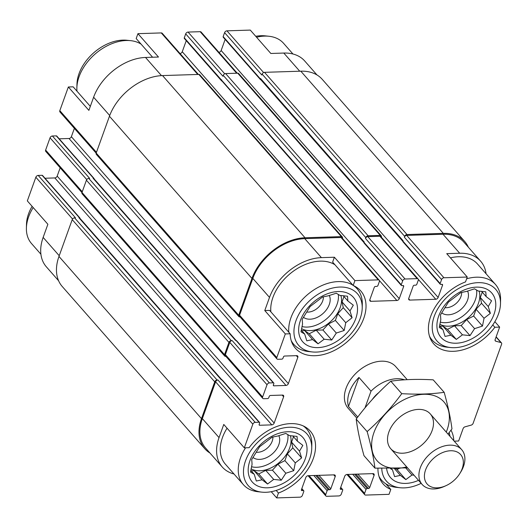 <?xml version="1.0" encoding="UTF-8"?>
<svg xmlns="http://www.w3.org/2000/svg" width="528" height="528" viewBox="0 0 528 528"><rect width="100%" height="100%" fill="white"/><g stroke="black" fill="none" stroke-linecap="round" stroke-linejoin="round"><path stroke-width="0.79" d="M476.586 290.011A26.605 17.939 -41.3 0 1 445.546 322.687A26.605 17.939 -41.3 0 1 440.253 322.133M439.824 324.232A26.605 17.939 138.7 0 0 448.628 326.192A26.605 17.939 138.7 0 0 472.138 313.823A26.605 17.939 138.7 0 0 479.127 291.08M287.839 434.603A26.605 17.939 -41.3 0 1 256.799 467.28A26.605 17.939 -41.3 0 1 251.506 466.726M251.084 468.824A26.605 17.939 138.7 0 0 259.882 470.785A26.605 17.939 138.7 0 0 283.397 458.416A26.605 17.939 138.7 0 0 290.38 435.679M338.316 294.413A26.605 17.939 -41.3 0 1 307.276 327.083A26.605 17.939 -41.3 0 1 301.976 326.535M301.554 328.634A26.605 17.939 138.7 0 0 310.358 330.594A26.605 17.939 138.7 0 0 333.868 318.219A26.605 17.939 138.7 0 0 340.857 295.482M450.43 257.869A42.148 28.42 -41.3 0 1 477.47 263.974L495.442 284.434A42.148 28.42 -41.3 0 1 500.577 299.864L500.491 303.686A39.105 26.367 -41.3 0 1 454.648 347.695A39.105 26.367 -41.3 0 1 450.569 347.549A39.105 26.367 -41.3 0 1 434.023 316.932A39.105 26.367 -41.3 0 1 472.256 283.338A39.105 26.367 -41.3 0 1 500.491 303.686M486.064 273.761A46.358 31.258 138.7 0 0 480.632 261.195A46.358 31.258 138.7 0 0 459.69 253.242L446.728 253.651L467.267 277.035L443.936 277.774A2.105 1.419 138.7 0 0 441.58 279.583L440.154 283.523A1.056 0.713 138.7 0 0 440.227 284.196A1.056 0.713 138.7 0 0 440.708 284.374L442.002 284.335A1.056 0.713 138.7 0 1 442.477 284.513A1.056 0.713 138.7 0 1 442.55 285.179L438.134 297.449A2.105 1.419 138.7 0 1 435.778 299.257L409.847 300.082A2.105 1.419 138.7 0 1 408.896 299.719A2.105 1.419 138.7 0 1 408.751 298.386L413.167 286.117A1.056 0.713 138.7 0 1 414.348 285.212L415.642 285.173A1.056 0.713 138.7 0 0 416.823 284.269L418.242 280.322A2.105 1.419 138.7 0 0 418.097 278.989A2.105 1.419 138.7 0 0 417.146 278.626L405.049 279.015A2.105 1.419 138.7 0 0 402.686 280.817L401.267 284.764A1.056 0.713 138.7 0 0 401.339 285.43A1.056 0.713 138.7 0 0 401.815 285.608L403.115 285.569A1.056 0.713 138.7 0 1 403.59 285.754A1.056 0.713 138.7 0 1 403.663 286.42L399.247 298.683A2.105 1.419 138.7 0 1 396.884 300.491L370.96 301.316A2.105 1.419 138.7 0 1 370.009 300.96A2.105 1.419 138.7 0 1 369.864 299.62L374.279 287.351A1.056 0.713 138.7 0 1 375.461 286.453L376.754 286.407A1.056 0.713 138.7 0 0 377.936 285.503L379.355 281.563A2.105 1.419 138.7 0 0 379.21 280.229A2.105 1.419 138.7 0 0 378.259 279.866L354.922 280.606L353.166 285.49L332.62 262.112L334.382 257.228L354.922 280.606M353.166 285.49A43.461 29.304 -41.3 0 1 360.73 290.888A43.461 29.304 -41.3 0 1 347.424 341.59A43.461 29.304 -41.3 0 1 295.429 348.262A43.461 29.304 -41.3 0 1 290.143 333.775L269.597 310.391L264.779 310.55L269.511 297.403A46.358 31.258 138.7 0 1 321.42 257.638L334.382 257.228M270.857 311.83A42.148 28.42 -41.3 0 1 293.014 271.438A42.148 28.42 -41.3 0 1 334.943 264.752M402.871 241.355L260.674 79.523A1.577 1.063 138.7 0 1 260.568 78.52L260.41 78.962A1.056 0.713 138.7 0 0 260.482 79.629L223.245 37.25A1.056 0.713 138.7 0 1 223.172 36.584L224.591 32.644A2.105 1.419 138.7 0 1 226.954 30.835L250.285 30.089L270.831 53.473L283.793 53.057L299.746 71.214M152.599 57.235L136.184 38.551L137.94 33.667L158.486 57.044L145.517 57.46A46.358 31.258 138.7 0 0 93.614 97.218L109.705 115.533M90.321 106.366L73.154 86.83L68.343 86.988L88.882 110.365L93.614 97.218M494.868 321.671L499.646 327.109L494.828 327.261L492.776 324.925M494.828 327.261A43.461 29.304 -41.3 0 1 433.706 343.86A43.461 29.304 -41.3 0 1 465.511 281.919L467.267 277.035M290.143 333.775L285.325 333.927L264.779 310.55M79.926 218.321A1.056 0.713 138.7 0 0 79.807 217.859L42.57 175.487A1.056 0.713 138.7 0 0 42.095 175.303L38.207 175.428L75.438 217.8L74.573 217.826L217.094 380.021L217.958 379.995A2.105 1.419 138.7 0 0 215.596 381.803L202.349 418.605L219.041 437.6L223.773 424.453L244.312 447.836L249.13 447.678A43.461 29.304 -41.3 0 1 310.253 431.079A43.461 29.304 -41.3 0 1 278.447 493.027L276.692 497.911L271.227 491.693M219.041 437.6A46.358 31.258 138.7 0 0 222.242 466.99A46.358 31.258 138.7 0 0 234.003 473.992M261.822 492.142A39.105 26.367 -41.3 0 1 245.276 461.525A39.105 26.367 -41.3 0 1 283.51 427.931A39.105 26.367 -41.3 0 1 311.744 448.279A39.105 26.367 -41.3 0 1 265.901 492.287A39.105 26.367 -41.3 0 1 261.822 492.142L258.027 491.74A42.148 28.42 -41.3 0 1 243.382 484.664L225.403 464.204A42.148 28.42 -41.3 0 1 227.053 428.195M355.912 474.164L368.498 488.492L367.204 488.532A1.056 0.713 138.7 0 0 366.023 489.436L364.604 493.376A2.105 1.419 138.7 0 0 364.749 494.716A2.105 1.419 138.7 0 0 365.706 495.079L389.037 494.333L390.793 489.449L385.902 483.886M454.219 441.157L458.634 441.012L463.122 428.558A2.105 1.419 138.7 0 1 465.01 426.829L471.214 425.113A2.105 1.419 138.7 0 0 473.101 423.377L501.6 344.223A2.105 1.419 138.7 0 0 501.455 342.883A2.105 1.419 138.7 0 0 500.927 342.566L495.832 341.213A2.105 1.419 138.7 0 1 495.304 340.897A2.105 1.419 138.7 0 1 495.158 339.563L499.646 327.109M58.608 280.764L46.339 266.805A46.358 31.258 138.7 0 1 43.144 237.415L47.876 224.275L27.331 200.891L35.845 177.236L72.554 219.008M278.447 493.027L276.184 490.446M480.632 261.195L463.947 242.2A46.358 31.258 138.7 0 0 442.999 234.247L406.705 235.402A2.105 1.419 138.7 0 0 404.342 237.211L441.58 279.583M379.21 280.229L341.972 237.851A2.105 1.419 138.7 0 0 341.022 237.488L304.729 238.643A46.358 31.258 138.7 0 0 252.82 278.408L239.573 315.209A2.105 1.419 138.7 0 0 239.719 316.543L276.949 358.921A2.105 1.419 138.7 0 0 277.9 359.284L281.794 359.159A1.056 0.713 138.7 0 0 282.968 358.255L283.444 356.941A1.056 0.713 138.7 0 1 284.625 356.037L296.723 355.648A2.105 1.419 138.7 0 1 297.673 356.011A2.105 1.419 138.7 0 1 297.818 357.35L288.354 383.632A2.105 1.419 138.7 0 1 285.998 385.44L273.9 385.829A1.056 0.713 138.7 0 1 273.425 385.645A1.056 0.713 138.7 0 1 273.352 384.978L273.821 383.665A1.056 0.713 138.7 0 0 273.748 382.998A1.056 0.713 138.7 0 0 273.273 382.813L269.386 382.939A2.105 1.419 138.7 0 0 267.029 384.747L262.607 397.016A2.105 1.419 138.7 0 0 262.753 398.35A2.105 1.419 138.7 0 0 263.71 398.713L267.597 398.587A1.056 0.713 138.7 0 0 268.778 397.683L269.247 396.37A1.056 0.713 138.7 0 1 270.428 395.465L282.526 395.083A2.105 1.419 138.7 0 1 283.477 395.439A2.105 1.419 138.7 0 1 283.628 396.779L274.164 423.067A2.105 1.419 138.7 0 1 271.801 424.868L259.703 425.258A1.056 0.713 138.7 0 1 259.228 425.073A1.056 0.713 138.7 0 1 259.156 424.406L259.631 423.093A1.056 0.713 138.7 0 0 259.558 422.426A1.056 0.713 138.7 0 0 259.076 422.242L255.189 422.367A2.105 1.419 138.7 0 0 252.833 424.175L244.312 447.836M285.325 333.927L276.804 357.581A2.105 1.419 138.7 0 0 276.949 358.921M202.349 418.605A46.358 31.258 138.7 0 0 205.55 447.995L222.242 466.99M276.692 497.911L300.023 497.165A2.105 1.419 138.7 0 0 302.386 495.356L303.805 491.416A1.056 0.713 138.7 0 0 303.732 490.75A1.056 0.713 138.7 0 0 303.25 490.565L301.957 490.611A1.056 0.713 138.7 0 1 301.481 490.426A1.056 0.713 138.7 0 1 301.409 489.76L305.824 477.49A2.105 1.419 138.7 0 1 308.187 475.682L334.112 474.857A2.105 1.419 138.7 0 1 335.062 475.22A2.105 1.419 138.7 0 1 335.207 476.56L330.792 488.822A1.056 0.713 138.7 0 1 329.611 489.727L328.317 489.766A1.056 0.713 138.7 0 0 327.136 490.67L325.717 494.617A2.105 1.419 138.7 0 0 325.862 495.95A2.105 1.419 138.7 0 0 326.812 496.313L338.91 495.931A2.105 1.419 138.7 0 0 341.273 494.122L342.692 490.175A1.056 0.713 138.7 0 0 342.619 489.509A1.056 0.713 138.7 0 0 342.144 489.331L340.844 489.37A1.056 0.713 138.7 0 1 340.369 489.192A1.056 0.713 138.7 0 1 340.296 488.519L344.711 476.256A2.105 1.419 138.7 0 1 347.074 474.448L372.999 473.623A2.105 1.419 138.7 0 1 373.949 473.986A2.105 1.419 138.7 0 1 374.095 475.319L369.679 487.588A1.056 0.713 138.7 0 1 368.498 488.492M356.888 418.183L348.236 408.335A31.607 21.311 -41.3 0 1 357.911 371.461A31.607 21.311 -41.3 0 1 395.723 366.604L407.194 379.658M390.793 489.449A43.461 29.304 -41.3 0 1 383.229 484.057A43.461 29.304 -41.3 0 1 377.936 468.303M450.991 430.188A43.461 29.304 -41.3 0 1 453.803 440.689M468.369 247.236A47.414 31.97 138.7 0 0 464.732 241.501L322.219 79.312A47.414 31.97 138.7 0 0 300.802 71.181L264.502 72.329A2.105 1.419 138.7 0 0 262.145 74.138L261.829 75.016L224.591 32.644M381.308 237.118L381.322 237.072A2.105 1.419 138.7 0 0 381.176 235.739L238.663 73.544A2.105 1.419 138.7 0 0 237.712 73.187L225.614 73.57A2.105 1.419 138.7 0 0 223.252 75.379L222.941 76.256L185.704 33.878L184.285 37.825A1.056 0.713 138.7 0 0 184.358 38.491L221.588 80.863A1.056 0.713 138.7 0 0 222.037 81.048M342.421 238.359L342.434 238.313A2.105 1.419 138.7 0 0 342.289 236.973L199.775 74.785A2.105 1.419 138.7 0 0 198.825 74.422L162.525 75.577A47.414 31.97 138.7 0 0 109.441 116.246L96.195 153.047A2.105 1.419 138.7 0 0 96.34 154.381L238.854 316.576A2.105 1.419 138.7 0 0 239.804 316.932L240.055 316.925M94.123 178.893A1.056 0.713 138.7 0 0 94.004 178.431L56.767 136.052A1.056 0.713 138.7 0 0 56.291 135.874L52.404 136L89.635 178.372L88.77 178.398A2.105 1.419 138.7 0 0 86.414 180.206L81.998 192.476A2.105 1.419 138.7 0 0 82.144 193.809L224.657 356.004A2.105 1.419 138.7 0 0 225.608 356.367L225.859 356.354M74.573 217.826A2.105 1.419 138.7 0 0 72.217 219.635L58.971 256.436A47.414 31.97 138.7 0 0 62.238 286.499L204.758 448.688A47.414 31.97 138.7 0 0 209.972 453.031M260.568 78.52L403.082 240.715L402.923 241.151A1.056 0.713 138.7 0 0 402.996 241.817L440.227 284.196M184.285 37.825L364.195 241.949L364.036 242.392A1.056 0.713 138.7 0 0 364.109 243.058L401.339 285.43M273.748 382.998L236.518 340.619A1.056 0.713 138.7 0 0 236.042 340.441L235.607 340.454L93.093 178.259L93.529 178.246A1.056 0.713 138.7 0 1 94.004 178.431M259.558 422.426L222.321 380.048A1.056 0.713 138.7 0 0 221.846 379.87L221.41 379.883L78.896 217.694L79.332 217.681A1.056 0.713 138.7 0 1 79.807 217.859M464.732 241.501A47.414 31.97 138.7 0 0 443.315 233.369L407.015 234.524A2.105 1.419 138.7 0 0 404.659 236.333L404.342 237.211M225.146 39.415L221.153 50.51L438.134 297.449M218.915 52.305A2.105 1.419 138.7 0 0 221.153 50.51M418.097 278.989L380.866 236.617A2.105 1.419 138.7 0 0 379.909 236.254L367.811 236.636A2.105 1.419 138.7 0 0 365.455 238.445L402.686 280.817M381.176 235.739A2.105 1.419 138.7 0 0 380.226 235.376L368.128 235.759A2.105 1.419 138.7 0 0 365.772 237.567L365.455 238.445M186.259 40.649L182.259 51.744L399.247 298.683M180.028 53.546A2.105 1.419 138.7 0 0 182.259 51.744M74.369 128.37L71.372 136.693L288.354 383.632M59.189 138.811L69.016 138.501A2.105 1.419 138.7 0 0 71.372 136.693M262.753 398.35L225.522 355.978A2.105 1.419 138.7 0 1 225.377 354.638L229.792 342.375A2.105 1.419 138.7 0 1 232.155 340.567L231.29 340.593A2.105 1.419 138.7 0 0 228.928 342.401L224.512 354.664A2.105 1.419 138.7 0 0 224.657 356.004M60.172 167.798L57.176 176.121L274.164 423.067M44.999 178.246L54.82 177.929A2.105 1.419 138.7 0 0 57.176 176.121M342.289 236.973A2.105 1.419 138.7 0 0 341.339 236.617L305.039 237.772A47.414 31.97 138.7 0 0 251.955 278.434L238.709 315.236A2.105 1.419 138.7 0 0 238.854 316.576M217.094 380.021A2.105 1.419 138.7 0 0 214.731 381.83L201.485 418.631A47.414 31.97 138.7 0 0 204.758 448.688M221.674 79.761A1.577 1.063 138.7 0 0 221.786 80.758L363.983 242.59M236.069 340.441L93.806 178.537A1.577 1.063 138.7 0 0 93.093 178.259M221.879 379.87L79.609 217.965A1.577 1.063 138.7 0 0 78.896 217.694M260.482 79.629A1.056 0.713 138.7 0 0 260.924 79.807M221.516 80.197A1.056 0.713 138.7 0 0 221.588 80.863M317.005 74.969L304.735 61.01A46.358 31.258 138.7 0 0 283.793 53.057M237.27 73.201L201.115 32.05A2.105 1.419 138.7 0 0 200.165 31.687L188.067 32.069A2.105 1.419 138.7 0 0 185.704 33.878M198.383 74.435L162.228 33.284A2.105 1.419 138.7 0 0 161.271 32.921L137.94 33.667M68.343 86.988L59.822 110.642A2.105 1.419 138.7 0 0 59.968 111.976L96.155 153.16M52.404 136A2.105 1.419 138.7 0 0 50.041 137.808L45.626 150.071A2.105 1.419 138.7 0 0 45.771 151.411L81.959 192.588M38.207 175.428A2.105 1.419 138.7 0 0 35.845 177.236M267.511 487.806A33.713 22.737 -41.3 0 1 258.707 446.51A33.713 22.737 -41.3 0 1 306.603 444.985A33.713 22.737 -41.3 0 1 267.511 487.806M243.382 484.664A42.148 28.42 -41.3 0 1 245.573 447.797M303.211 425.911A42.148 28.42 -41.3 0 1 306.695 429.026A42.148 28.42 -41.3 0 1 311.83 444.464L311.744 448.279M252.074 464.257L250.516 472.045L254.206 474.243L256.318 481.015L262.119 479.794L267.571 484.004L273.695 479.424L281.266 480.216L285.833 473.233L293.733 470.672L295.284 462.884L301.627 457.915L299.508 451.143L302.834 445.375L297.383 441.164L297.04 436.405L289.469 435.613L285.787 433.415L277.893 435.983L272.092 437.204L259.624 446.747L251.731 459.505L252.074 464.257M278.81 435.64A17.12 11.543 -41.3 0 1 275.339 450.754A17.12 11.543 -41.3 0 1 259.644 459.393A17.12 11.543 -41.3 0 1 252.971 457.459M272.87 436.993A12.949 8.732 -41.3 0 1 257.697 452.298A12.949 8.732 -41.3 0 1 256.43 452.258M421.153 483.338A39.105 26.367 -41.3 0 1 404.171 487.885A39.105 26.367 -41.3 0 1 400.092 487.74A39.105 26.367 -41.3 0 1 381.757 468.455M448.1 433.957A39.105 26.367 -41.3 0 1 448.318 434.445M418.532 480.355A33.713 22.737 -41.3 0 1 405.788 483.404A33.713 22.737 -41.3 0 1 386.615 468.58M400.092 487.74L396.297 487.337A42.148 28.42 -41.3 0 1 381.652 480.262A42.148 28.42 -41.3 0 1 379.012 476.401M449.203 432.531A42.148 28.42 -41.3 0 1 449.935 436.286M390.469 468.607L392.476 469.841L394.588 476.612L400.389 475.391L405.847 479.602L411.965 475.022L413.985 475.18M40.913 254.239L31.535 243.566A42.148 28.42 -41.3 0 1 26.4 228.136A42.148 28.42 -41.3 0 1 33.185 207.55M26.4 228.136L26.486 224.314A39.105 26.367 -41.3 0 1 32.109 206.329M316.371 352.09A39.105 26.367 -41.3 0 1 312.292 351.945A39.105 26.367 -41.3 0 1 295.746 321.334A39.105 26.367 -41.3 0 1 333.986 287.734A39.105 26.367 -41.3 0 1 362.215 308.081A39.105 26.367 -41.3 0 1 316.371 352.09M317.988 347.609A33.713 22.737 -41.3 0 1 309.177 306.313A33.713 22.737 -41.3 0 1 357.073 304.795A33.713 22.737 -41.3 0 1 317.988 347.609M312.292 351.945L308.497 351.542A42.148 28.42 -41.3 0 1 293.852 344.467A42.148 28.42 -41.3 0 1 291.212 340.606M288.829 332.284A42.148 28.42 -41.3 0 1 310.992 291.898A42.148 28.42 -41.3 0 1 352.922 285.212M353.681 285.721A42.148 28.42 -41.3 0 1 357.172 288.829A42.148 28.42 -41.3 0 1 362.3 304.267L362.215 308.081M456.258 343.213A33.713 22.737 -41.3 0 1 447.447 301.917A33.713 22.737 -41.3 0 1 495.35 300.392A33.713 22.737 -41.3 0 1 456.258 343.213M450.569 347.549L446.774 347.147A42.148 28.42 -41.3 0 1 432.128 340.072A42.148 28.42 -41.3 0 1 429.488 336.211M466.633 278.791A42.148 28.42 -41.3 0 1 495.442 284.434M76.982 91.192A42.148 28.42 -41.3 0 1 76.87 87.938A42.148 28.42 -41.3 0 1 130.68 40.663A42.148 28.42 -41.3 0 1 141.068 44.114M76.87 87.938L76.963 84.124A39.105 26.367 -41.3 0 1 126.885 40.26L130.68 40.663M256.555 37.231A42.148 28.42 -41.3 0 1 268.95 36.26A42.148 28.42 -41.3 0 1 283.595 43.336L292.974 54.008M255.743 36.307A39.105 26.367 -41.3 0 1 265.155 35.858L268.95 36.26M302.544 324.067L300.993 331.848L304.676 334.046L306.788 340.817L312.589 339.596L318.047 343.807L324.166 339.227L331.736 340.025L336.31 333.043L344.203 330.475L345.754 322.694L352.097 317.724L349.985 310.952L353.311 305.184L347.853 300.967L347.51 296.215L339.94 295.416L336.257 293.225L328.363 295.786L322.562 297.007L310.101 306.557L302.201 319.308L302.544 324.067M329.281 295.442A17.12 11.543 -41.3 0 1 325.816 310.556A17.12 11.543 -41.3 0 1 310.114 319.202A17.12 11.543 -41.3 0 1 303.442 317.269M323.341 296.802A12.949 8.732 -41.3 0 1 308.174 312.101A12.949 8.732 -41.3 0 1 306.907 312.061M440.821 319.664L439.263 327.452L442.946 329.65L445.064 336.422L450.866 335.201L456.317 339.412L462.442 334.831L470.012 335.623L474.58 328.64L482.473 326.08L484.031 318.292L490.373 313.322L488.255 306.55L491.581 300.782L486.13 296.571L485.786 291.812L478.216 291.02L474.527 288.823L466.633 291.39L460.838 292.611L448.371 302.155L440.477 314.912L440.821 319.664M467.557 291.047A17.12 11.543 -41.3 0 1 464.086 306.161A17.12 11.543 -41.3 0 1 448.384 314.8A17.12 11.543 -41.3 0 1 441.718 312.866M461.617 292.4A12.949 8.732 -41.3 0 1 446.444 307.705A12.949 8.732 -41.3 0 1 445.177 307.666M301.693 330.653L304.649 330.554L309.217 333.762L318.047 343.807M304.649 330.554L312.589 339.596M309.217 333.762L316.226 330.191L324.166 339.227M316.226 330.191L322.912 329.974L331.736 340.025M322.912 329.974L328.363 324.001L336.31 333.043M328.363 324.001L335.372 320.43L344.203 330.475M335.372 320.43L337.814 313.652L345.754 322.694M337.814 313.652L343.266 307.672L352.097 317.724M343.266 307.672L342.038 301.91L349.985 310.952M342.038 301.91L343.972 296.551M343.22 295.693L347.853 300.967M301.27 330.172L304.676 334.046M251.222 470.844L254.173 470.752L258.74 473.959L267.571 484.004M254.173 470.752L262.119 479.794M258.74 473.959L265.749 470.382L273.695 479.424M265.749 470.382L272.435 470.171L281.266 480.216M272.435 470.171L277.893 464.198L285.833 473.233M277.893 464.198L284.902 460.621L293.733 470.672M284.902 460.621L287.338 453.842L295.284 462.884M287.338 453.842L292.796 447.869L301.627 457.915M292.796 447.869L291.568 442.108L299.508 451.143M291.568 442.108L293.495 436.742M292.743 435.884L297.383 441.164M250.8 470.369L254.206 474.243M395.578 468.547L397.016 469.557L405.847 479.602M394.396 468.574L400.389 475.391M405.814 468.026L411.965 475.022M397.016 469.557L399.241 468.422M391.393 468.607L392.476 469.841M439.963 326.251L442.919 326.159L447.487 329.36L456.317 339.412M442.919 326.159L450.866 335.201M447.487 329.36L454.496 325.789L462.442 334.831M454.496 325.789L461.182 325.578L470.012 335.623M461.182 325.578L466.64 319.598L474.58 328.64M466.64 319.598L473.649 316.028L482.473 326.08M473.649 316.028L476.084 309.25L484.031 318.292M476.084 309.25L481.543 303.277L490.373 313.322M481.543 303.277L480.315 297.515L488.255 306.55M480.315 297.515L482.242 292.149M481.49 291.291L486.13 296.571M439.547 325.776L442.946 329.65M364.993 407.887L371.012 391.162A31.607 21.311 -41.3 0 1 396.851 378.721A31.607 21.311 -41.3 0 1 404.58 379.81M372.379 399.353A22.301 15.035 -41.3 0 1 378.8 392.594M357.753 417.034L348.48 406.487A31.607 21.311 -41.3 0 1 358.941 377.428L371.012 391.162M348.48 406.487L358.941 377.428M450.556 450.754A22.301 15.035 -41.3 0 1 459.769 473.609A22.301 15.035 -41.3 0 1 446.114 485.615A22.301 15.035 -41.3 0 1 424.545 474.137A22.301 15.035 -41.3 0 1 450.556 450.754M446.114 485.615L444.55 486.328A26.341 17.761 -41.3 0 1 422.123 484.44A26.341 17.761 -41.3 0 1 424.215 460.337A26.341 17.761 -41.3 0 1 449.797 445.15A26.341 17.761 -41.3 0 1 461.696 449.671A26.341 17.761 -41.3 0 1 460.68 472.151L459.769 473.609M406.685 466.871A44.517 30.017 -41.3 0 1 373.982 432.465A44.517 30.017 -41.3 0 1 424.783 394.271A44.517 30.017 -41.3 0 1 446.259 432.095M388.892 431.996A26.341 17.761 -41.3 0 1 391.723 426.208A26.341 17.761 -41.3 0 1 407.86 412.031A26.341 17.761 -41.3 0 1 433.481 423.971A26.341 17.761 -41.3 0 1 406.039 452.846A26.341 17.761 -41.3 0 1 388.892 431.996M448.001 434.082L451.968 428.888C450.562 418.057 447.962 405.867 444.173 392.324C431.402 394.119 417.265 394.574 401.762 393.67C391.413 407.669 379.876 420.301 367.145 431.587C370.94 445.13 373.54 457.321 374.946 468.151L407.57 467.881M374.946 468.151L363.983 455.677C360.195 442.134 357.595 429.944 356.189 419.113C366.531 405.121 378.068 392.482 390.799 381.196C403.564 379.401 417.701 378.952 433.211 379.85L444.173 392.324M367.145 431.587L356.189 419.113M401.762 393.67L390.799 381.196M442.999 234.247L459.69 253.242M406.705 235.402L443.936 277.774M341.022 237.488L378.259 279.866M304.729 238.643L321.42 257.638M252.82 278.408L269.511 297.403M239.573 315.209L276.804 357.581M215.596 381.803L252.833 424.175M347.945 474.421L364.604 493.376M496.069 337.042L500.927 342.566M495.059 340.336L495.832 341.213M262.145 74.138L404.659 236.333M223.172 36.584L260.41 78.962M402.923 241.151L440.154 283.523M441.811 284.341L442.55 285.179M418.308 279.378L435.778 299.257M408.659 298.729L409.847 300.082M379.909 236.254L417.146 278.626M367.811 236.636L405.049 279.015M223.252 75.379L365.772 237.567M364.036 242.392L401.267 284.764M402.923 285.575L403.663 286.42M379.421 280.612L396.884 300.491M369.772 299.963L370.96 301.316M296.34 355.661L297.818 357.35M69.016 138.501L285.998 385.44M273.306 385.15L273.9 385.829M236.042 340.441L273.273 382.813M56.291 135.874L93.529 178.246M88.77 178.398L231.29 340.593M232.155 340.567L269.386 382.939M229.792 342.375L267.029 384.747M225.377 354.638L262.607 397.016M282.143 395.096L283.628 396.779M54.82 177.929L271.801 424.868M259.109 424.578L259.703 425.258M221.846 379.87L259.076 422.242M42.095 175.303L79.332 217.681M217.958 379.995L255.189 422.367M301.739 488.842L303.25 490.565M301.363 489.931L301.957 490.611M333.729 474.87L335.207 476.56M318.945 475.345L330.792 488.822M317.024 475.405L329.611 489.727M315.731 475.444L328.317 489.766M313.81 475.504L327.136 490.67M309.058 475.655L325.717 494.617M340.626 487.608L342.144 489.331M340.25 488.697L340.844 489.37M372.616 473.636L374.095 475.319M357.832 474.104L369.679 487.588M354.618 474.21L367.204 488.532M352.697 474.269L366.023 489.436M300.802 71.181L443.315 233.369M264.502 72.329L407.015 234.524M237.712 73.187L380.226 235.376M225.614 73.57L368.128 235.759M198.825 74.422L341.339 236.617M162.525 75.577L305.039 237.772M109.441 116.246L251.955 278.434M96.195 153.047L238.709 315.236M86.414 180.206L228.928 342.401M81.998 192.476L224.512 354.664M72.217 219.635L214.731 381.83M58.971 256.436L201.485 418.631M226.954 30.835L263.617 72.56M200.165 31.687L236.656 73.22M188.067 32.069L224.73 73.801M161.271 32.921L197.769 74.455M145.517 57.46L161.482 75.623M59.822 110.642L96.452 152.328M50.041 137.808L86.75 179.579M45.626 150.071L82.256 191.756M43.144 237.415L59.228 255.724M346.949 474.454L364.749 494.716M496.142 336.838L501.455 342.883M301.831 488.585L303.732 490.75M308.062 475.695L325.862 495.95M340.718 487.351L342.619 489.509M306.695 429.026L304.537 426.571M381.652 480.262L379.493 477.807M357.172 288.829L355.014 286.374M293.852 344.467L291.694 342.012M432.128 340.072L429.97 337.616M461.696 449.671L430.287 413.919M422.123 484.44L390.707 448.694"/></g></svg>
